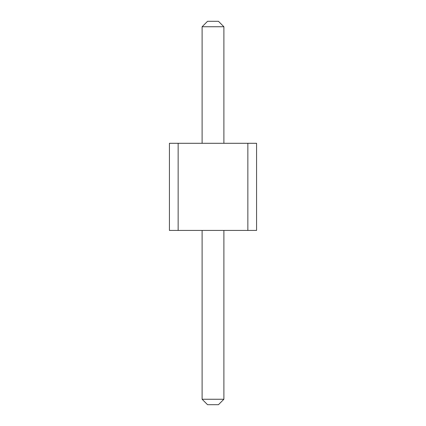 <?xml version="1.0" encoding="UTF-8"?>
<svg xmlns="http://www.w3.org/2000/svg" width="426" height="426" viewBox="0 0 426 426"><rect width="100%" height="100%" fill="white"/><g stroke="black" fill="none" stroke-linecap="round" stroke-linejoin="round"><path stroke-width="0.64" d="M178.148 143.29L178.148 230.429L169.431 230.429L169.431 143.29L247.852 143.29L247.852 230.429L178.148 230.429M247.852 230.429L256.569 230.429L256.569 143.29L247.852 143.29M202.11 143.29L202.11 26.747L223.89 26.747L223.89 143.29M223.89 230.429L223.89 399.253L218.447 404.7L207.553 404.7L202.11 399.253L223.89 399.253M202.11 230.429L202.11 399.253M202.11 26.747L207.553 21.3L218.447 21.3L223.89 26.747"/></g></svg>
